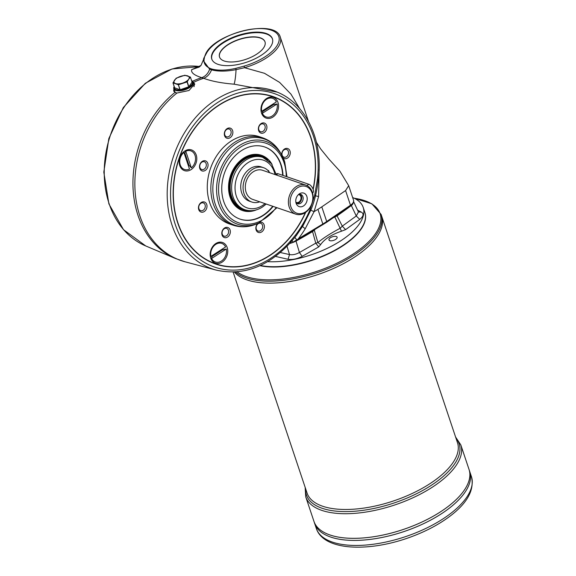<?xml version="1.0" encoding="UTF-8"?>
<svg xmlns="http://www.w3.org/2000/svg" width="576" height="576" viewBox="0 0 576 576"><rect width="100%" height="100%" fill="white"/><g stroke="black" fill="none" stroke-linecap="round" stroke-linejoin="round"><path stroke-width="0.86" d="M312.314 192.19A15.372 11.959 -71.1 0 1 309.262 208.814A15.372 11.959 -71.1 0 1 295.776 214.157A15.372 11.959 -71.1 0 1 289.44 195.739A15.372 11.959 -71.1 0 1 305.734 185.076A15.372 11.959 -71.1 0 1 312.314 192.19M295.776 214.157L252.677 199.39A15.372 11.959 -71.1 0 1 246.341 180.979A15.372 11.959 -71.1 0 1 262.634 170.309L305.734 185.076M312.523 192.866L312.912 192.614A4.918 2.203 -122.7 0 0 312.725 188.381A4.918 2.203 -122.7 0 0 308.851 184.284L278.028 173.729A4.918 2.203 -122.7 0 0 276.768 173.779L275.371 174.672M312.12 193.032A14.141 11.002 -71.1 0 1 299.657 213.71A14.141 11.002 -71.1 0 1 292.673 192.852A14.141 11.002 -71.1 0 1 312.12 193.032M306.85 196.416A7.135 5.551 -71.1 0 1 303.509 205.942A7.135 5.551 -71.1 0 1 296.114 203.292A7.135 5.551 -71.1 0 1 299.34 193.867A7.135 5.551 -71.1 0 1 306.85 196.416M259.762 201.823A18.137 14.112 -71.1 0 1 251.777 202.01A18.137 14.112 -71.1 0 1 244.303 180.281A18.137 14.112 -71.1 0 1 263.534 167.695A18.137 14.112 -71.1 0 1 269.726 172.742M263.534 167.695L261.194 166.896A18.137 14.112 108.9 0 0 241.963 179.474A18.137 14.112 108.9 0 0 249.437 201.211L251.777 202.01M268.157 170.712L268.531 170.474L268.898 171.569M244.894 209.722L243.432 209.225A27.67 21.528 -71.1 0 1 232.027 176.076A27.67 21.528 -71.1 0 1 261.36 156.874L262.822 157.378A27.67 21.528 -71.1 0 0 233.489 176.573A27.67 21.528 -71.1 0 0 244.894 209.722C250.762 211.586 256.586 210.708 262.368 207.086L266.256 204.048M267.703 159.948A28.282 22.01 108.9 0 0 261.562 156.298A28.282 22.01 108.9 0 0 244.339 158.969A28.282 22.01 108.9 0 0 229.651 186.581A28.282 22.01 108.9 0 0 243.23 209.808A28.282 22.01 108.9 0 0 250.322 210.686M243.23 209.808L242.503 209.556A28.282 22.01 -71.1 0 1 228.924 186.329A28.282 22.01 -71.1 0 1 243.605 158.717A28.282 22.01 -71.1 0 1 260.827 156.046L261.562 156.298M260.294 37.822A23.976 10.555 161.5 0 1 264.996 41.803A23.976 10.555 161.5 0 1 245.606 59.422A23.976 10.555 161.5 0 1 219.521 57.017A23.976 10.555 161.5 0 1 233.158 41.71A23.976 10.555 161.5 0 1 260.294 37.822M219.557 57.125A23.976 10.555 161.5 0 1 233.338 41.861A23.976 10.555 161.5 0 1 260.366 38.038A23.976 10.555 161.5 0 1 265.032 41.911M258.048 223.308A5.314 4.14 108.9 0 0 256.248 230.306A5.314 4.14 108.9 0 0 261.641 231.941A5.314 4.14 108.9 0 0 264.125 224.849A5.314 4.14 108.9 0 0 260.431 222.228M260.561 230.645A4.09 3.182 108.9 0 0 262.678 226.656A4.09 3.182 108.9 0 0 260.719 223.301A4.09 3.182 108.9 0 0 256.385 226.138A4.09 3.182 108.9 0 0 258.07 231.034A4.09 3.182 108.9 0 0 260.561 230.645M283.018 175.435A38.117 29.664 108.9 0 0 281.066 164.628A38.117 29.664 108.9 0 0 264.744 146.988A38.117 29.664 108.9 0 0 224.33 173.441A38.117 29.664 108.9 0 0 240.041 219.11A38.117 29.664 108.9 0 0 273.096 206.388M264.564 146.93A38.117 29.664 -71.1 0 1 280.706 164.506A38.117 29.664 -71.1 0 1 282.65 175.313M272.729 206.266A38.117 29.664 -71.1 0 1 239.861 219.046M204.25 211.565A5.314 4.14 108.9 0 0 206.734 204.466A5.314 4.14 108.9 0 0 201.218 202.507A5.314 4.14 108.9 0 0 198.734 209.606A5.314 4.14 108.9 0 0 204.25 211.565M203.17 210.269A4.09 3.182 108.9 0 0 205.294 206.273A4.09 3.182 108.9 0 0 203.328 202.918A4.09 3.182 108.9 0 0 198.994 205.754A4.09 3.182 108.9 0 0 200.678 210.65A4.09 3.182 108.9 0 0 203.17 210.269M207.778 163.318A5.314 4.14 108.9 0 0 200.47 163.253A5.314 4.14 108.9 0 0 203.09 171.094A5.314 4.14 108.9 0 0 207.778 163.318M206.122 163.663A4.09 3.182 108.9 0 0 204.372 161.77A4.09 3.182 108.9 0 0 200.038 164.606A4.09 3.182 108.9 0 0 201.722 169.502A4.09 3.182 108.9 0 0 204.214 169.114A4.09 3.182 108.9 0 0 206.122 163.663M262.368 110.88A7.258 5.645 108.9 0 0 262.685 111.564L262.253 113.35A9.835 7.654 108.9 0 0 266.054 116.899A9.835 7.654 108.9 0 0 266.134 116.921M272.506 98.309A9.835 7.654 108.9 0 0 272.434 98.287A9.835 7.654 108.9 0 0 266.443 99.216A9.835 7.654 108.9 0 0 261.554 111.262L261.698 111.312A9.835 7.654 -71.1 0 1 264.312 101.29A9.835 7.654 -71.1 0 1 272.578 98.33A9.835 7.654 -71.1 0 1 276.379 101.88L261.698 111.312M262.253 113.35L277.085 103.968L273.442 104.659A7.258 5.645 108.9 0 0 273.269 103.882M262.685 111.564L273.442 104.659M283.226 158.004A5.314 4.14 108.9 0 0 288.454 157.298A5.314 4.14 108.9 0 0 289.98 150.991A5.314 4.14 108.9 0 0 284.911 148.781A5.314 4.14 108.9 0 0 281.75 155.095M288.331 151.337A4.09 3.182 108.9 0 0 286.582 149.443A4.09 3.182 108.9 0 0 282.247 152.28A4.09 3.182 108.9 0 0 283.932 157.176A4.09 3.182 108.9 0 0 286.416 156.787A4.09 3.182 108.9 0 0 288.331 151.337M174.65 87.811L180 89.734L178.337 84.766L172.987 82.836L176.162 78.185L184.831 75.233L190.361 77.04M192.06 82.109L190.397 77.141L188.719 79.2L187.222 81.792L188.885 86.767L192.06 82.109L190.397 77.141M221.71 243.374A9.835 7.654 108.9 0 0 221.638 243.353A9.835 7.654 108.9 0 0 213.372 246.305A9.835 7.654 108.9 0 0 210.758 256.327L210.902 256.378A9.835 7.654 -71.1 0 1 213.523 246.355A9.835 7.654 -71.1 0 1 221.782 243.403A9.835 7.654 -71.1 0 1 225.59 246.946L210.902 256.378M211.572 255.946A7.258 5.645 108.9 0 0 211.889 256.63L211.608 258.473A9.835 7.654 -71.1 0 0 215.41 262.015A9.835 7.654 -71.1 0 0 223.675 259.056A9.835 7.654 -71.1 0 0 226.289 249.034L222.646 249.725A7.258 5.645 108.9 0 0 222.473 248.947M211.457 258.422A9.835 7.654 108.9 0 0 215.266 261.965A9.835 7.654 108.9 0 0 215.338 261.986M222.646 249.725L211.889 256.63M226.289 249.034L211.608 258.473M190.742 150.826A9.835 7.654 108.9 0 0 190.67 150.804A9.835 7.654 108.9 0 0 185.63 151.2L184.838 152.899A7.258 5.645 108.9 0 0 184.19 153.223M185.63 151.2L185.774 151.25A9.835 7.654 -71.1 0 1 190.822 150.854A9.835 7.654 -71.1 0 1 195.538 158.335A9.835 7.654 -71.1 0 1 191.34 167.875L188.914 165.074L184.838 152.899M188.316 165.557A7.258 5.645 108.9 0 0 188.914 165.074M183.924 152.438L189.49 169.063A9.835 7.654 -71.1 0 1 184.442 169.466A9.835 7.654 -71.1 0 1 179.726 161.978A9.835 7.654 -71.1 0 1 183.924 152.438L183.78 152.388A9.835 7.654 108.9 0 0 179.575 161.935A9.835 7.654 108.9 0 0 184.298 169.416A9.835 7.654 108.9 0 0 184.37 169.438M173.83 91.282A11.066 4.874 161.5 0 1 174.103 89.604M277.2 92.11C306.389 103.831 323.633 141.235 318.276 180.058C317.491 185.566 317.383 187.423 315.54 195.617C315.173 197.568 312.862 205.589 310.853 210.082L303.149 225.446L296.222 235.742L290.974 241.985C268.351 266.731 243.439 276.106 216.23 270.101A94.212 73.318 -71.1 0 1 173.599 156.06A94.212 73.318 -71.1 0 1 277.2 92.11L234.058 84.175C221.609 83.167 211.464 81.209 203.63 78.3A96.458 75.067 108.9 0 0 193.378 82.469L194.688 83.945L189.036 90.475L176.904 93.053L174.989 92.398L173.693 90.972L173.866 88.877M193.536 83.102A11.066 4.874 161.5 0 1 194.767 84.269M234.058 84.175A12.298 1.339 94.2 0 0 236.059 69.653C226.296 71.525 218.117 71.582 211.522 69.826A12.298 9.202 111 0 1 203.63 78.3L201.715 77.645C194.242 75.305 190.886 72.641 191.671 69.66L199.325 66.982M184.882 150.962A10.944 8.518 108.9 0 0 179.762 165.571A10.944 8.518 108.9 0 0 191.117 169.603A10.944 8.518 108.9 0 0 196.229 154.994A10.944 8.518 108.9 0 0 184.882 150.962M191.671 69.66L201.017 65.448M192.586 81.274A96.458 75.067 -71.1 0 1 201.715 77.645A12.298 9.907 106.6 0 0 209.642 69.185L203.148 60.444L200.959 65.527L198.605 67.349M178.337 84.766L180.216 89.719L188.885 86.767M212.04 69.077L211.522 69.826L209.642 69.185L210.226 68.458A23.774 10.469 -18.5 0 0 212.04 69.077C218.491 70.733 226.433 70.488 235.858 68.335L244.109 66.11L244.526 67.709L264.478 73.289L279.612 82.404L290.974 94.162L299.7 108.648M188.705 86.882L187.042 81.914L178.553 84.744M182.707 83.066A7.992 3.521 161.5 0 1 175.594 83.585A7.992 3.521 161.5 0 1 174.485 80.244A7.992 3.521 161.5 0 1 180.497 76.385A7.992 3.521 161.5 0 1 187.618 75.859A7.992 3.521 161.5 0 1 188.719 79.2A7.992 3.521 161.5 0 1 182.707 83.066M319.111 169.38L318.607 196.531L314.064 211.673L305.201 228.787A100.404 80.381 -67.6 0 1 298.39 238.745L322.834 223.999L317.923 209.34L321.797 206.856L326.707 221.515L350.489 205.222L345.578 190.57L348.689 185.695L339.89 171.166L329.033 159.235L320.674 148.954L316.433 142.301M315.497 195.804L318.607 196.531M310.666 210.146L314.064 211.673L317.923 209.34M244.109 66.11A38.736 17.05 -18.5 0 0 279.144 40.162A38.736 17.05 -18.5 0 0 248.515 29.671A38.736 17.05 -18.5 0 0 206.489 53.222L205.711 54.41M261.079 55.397A31.968 14.069 -18.5 0 0 272.405 38.743A31.968 14.069 -18.5 0 0 237.622 35.546A31.968 14.069 -18.5 0 0 211.766 59.033A31.968 14.069 -18.5 0 0 261.079 55.397M302.515 226.498L305.201 228.787M256.565 209.801A29.203 22.73 -71.1 0 1 242.568 210.557A29.203 22.73 -71.1 0 1 228.542 186.574A29.203 22.73 -71.1 0 1 243.706 158.054A29.203 22.73 -71.1 0 1 261.49 155.297A29.203 22.73 -71.1 0 1 272.088 164.47M211.86 59.292A31.968 14.069 161.5 0 1 230.393 39.01A31.968 14.069 161.5 0 1 266.314 33.962A31.968 14.069 161.5 0 1 272.484 39.01M308.47 121.349L280.332 37.253A39.96 17.59 161.5 0 1 244.526 67.709L236.059 69.653L235.858 68.335M266.645 125.503A5.314 4.14 108.9 0 0 259.337 125.438A5.314 4.14 108.9 0 0 261.958 133.279A5.314 4.14 108.9 0 0 266.645 125.503M264.989 125.849A4.09 3.182 108.9 0 0 263.239 123.955A4.09 3.182 108.9 0 0 258.905 126.792A4.09 3.182 108.9 0 0 260.59 131.688A4.09 3.182 108.9 0 0 263.081 131.306A4.09 3.182 108.9 0 0 264.989 125.849M191.34 167.875L185.774 151.25M191.614 80.676A10.246 4.507 161.5 0 1 193.248 82.231L194.119 84.852A10.246 4.507 161.5 0 1 193.946 86.688M176.35 92.916A10.246 4.507 161.5 0 1 174.694 91.354L173.815 88.733A10.246 4.507 161.5 0 1 174.182 86.508M193.248 82.231A10.246 4.507 161.5 0 1 184.961 89.762A10.246 4.507 161.5 0 1 173.815 88.733M277.085 103.968A9.835 7.654 -71.1 0 1 274.464 113.99A9.835 7.654 -71.1 0 1 266.206 116.95A9.835 7.654 -71.1 0 1 262.397 113.4M261.31 155.239A29.203 22.73 -71.1 0 1 270.77 162.792M254.491 210.319A29.203 22.73 -71.1 0 1 242.381 210.492M289.822 243.295L292.975 242.345L296.791 239.803L296.417 240.516L298.39 238.745L298.346 239.515L293.126 242.424L289.555 243.583M262.872 137.902L259.301 136.678A46.109 35.885 108.9 0 0 210.413 168.667A46.109 35.885 108.9 0 0 229.414 223.92L232.992 225.144A46.109 35.885 -71.1 0 1 213.242 203.803A46.109 35.885 -71.1 0 1 222.401 153.929A46.109 35.885 -71.1 0 1 262.872 137.902C270.634 140.674 276.638 145.886 280.894 153.533A45.533 35.438 108.9 0 0 233.51 145.382A45.533 35.438 108.9 0 0 215.222 204.055A45.533 35.438 108.9 0 0 256.81 223.841C248.76 227.275 240.826 227.707 232.992 225.144M313.056 189.137A88.286 68.71 108.9 0 0 310.774 137.635A88.286 68.71 108.9 0 0 219.204 105.12A88.286 68.71 108.9 0 0 189.965 245.383A88.286 68.71 108.9 0 0 305.417 212.515M227.196 247.543A10.944 8.518 108.9 0 0 215.842 243.511A10.944 8.518 108.9 0 0 210.73 258.12A10.944 8.518 108.9 0 0 222.084 262.152A10.944 8.518 108.9 0 0 227.196 247.543M277.985 102.478A10.944 8.518 108.9 0 0 266.638 98.446A10.944 8.518 108.9 0 0 261.526 113.054A10.944 8.518 108.9 0 0 272.873 117.086A10.944 8.518 108.9 0 0 277.985 102.478M230.076 229.954A5.314 4.14 108.9 0 0 224.561 227.995A5.314 4.14 108.9 0 0 222.077 235.094A5.314 4.14 108.9 0 0 227.592 237.046A5.314 4.14 108.9 0 0 230.076 229.954M232.596 130.608A5.314 4.14 108.9 0 0 225.281 130.543A5.314 4.14 108.9 0 0 227.909 138.384A5.314 4.14 108.9 0 0 232.596 130.608M296.791 239.803A11.066 2.21 38.2 0 1 294.934 237.384M305.726 212.299A88.531 68.904 -71.1 0 1 215.669 264.053A88.531 68.904 -71.1 0 1 177.761 223.078A88.531 68.904 -71.1 0 1 219.132 104.911A88.531 68.904 -71.1 0 1 273.046 96.545A88.531 68.904 -71.1 0 1 313.178 189.482M272.974 96.516A88.531 68.904 -71.1 0 1 313.078 189.202M305.474 212.472A88.531 68.904 -71.1 0 1 215.597 264.031M317.858 179.77L317.297 180.252A91.757 71.41 108.9 0 0 235.289 93.895A91.757 71.41 108.9 0 0 176.371 227.563A91.757 71.41 108.9 0 0 290.578 240.876A193.63 150.689 -71.1 0 1 291.586 239.724L295.726 234.756L295.913 235.807M174.24 86.674A9.626 4.241 -18.5 0 0 176.112 89.611A9.626 4.241 -18.5 0 0 188.251 87.415A9.626 4.241 -18.5 0 0 191.671 80.842M293.976 242.028L296.014 241.078L299.426 252.504L315.763 243.173L317.88 242.59C323.258 238.068 330.703 233.28 340.222 228.24L342.288 226.138L356.263 216L358.445 211.968L361.418 212.155C364.046 213.89 363.492 216.302 359.755 219.37L356.263 216L351.331 205.538A282.643 124.402 161.5 0 1 337.061 215.834L342.288 226.138L345.593 229.637L341.489 231.192L334.836 217.022L337.061 215.834M341.489 231.192C331.474 234.612 324.518 239.076 320.638 244.591L318.73 246.895L315.763 243.173L312.574 231.566A282.643 124.402 161.5 0 1 296.014 241.078M312.574 231.566L314.302 230.213A37.447 16.481 161.5 0 1 315.029 229.45M333.554 217.562A37.447 16.481 161.5 0 1 334.836 217.022M351.331 205.538L353.657 202.046M352.649 197.532A64.555 28.411 161.5 0 1 363.211 207.454L364.86 212.371A64.555 28.411 161.5 0 1 361.418 228.211A64.555 28.411 161.5 0 1 260.41 265.478M363.211 207.454A64.555 28.411 161.5 0 1 335.102 244.238A64.555 28.411 161.5 0 1 267.674 261.662M361.303 228.384A64.188 28.253 161.5 0 1 361.195 228.55A64.188 28.253 161.5 0 1 260.33 265.514M336.276 236.491A4.306 1.894 161.5 0 1 337.118 237.204A4.306 1.894 161.5 0 1 333.641 240.365A4.306 1.894 161.5 0 1 328.961 239.933A4.306 1.894 161.5 0 1 331.402 237.19A4.306 1.894 161.5 0 1 336.276 236.491M298.433 194.587A4.09 3.182 -71.1 0 1 299.066 194.717A4.09 3.182 -71.1 0 1 300.823 196.61A4.09 3.182 -71.1 0 1 300.01 201.031A4.09 3.182 -71.1 0 1 296.424 202.45A4.09 3.182 -71.1 0 1 295.841 202.162M300.038 194.278A4.918 3.83 -71.1 0 1 301.442 196.207A4.918 3.83 -71.1 0 1 300.744 201.125A4.918 3.83 -71.1 0 1 296.914 203.393M295.855 202.234A4.918 3.83 108.9 0 0 297.612 203.738A4.918 3.83 108.9 0 0 301.932 202.025A4.918 3.83 108.9 0 0 302.904 196.711A4.918 3.83 108.9 0 0 300.802 194.429A4.918 3.83 108.9 0 0 298.49 194.537M364.91 212.53A64.555 28.411 161.5 0 1 331.69 252.238A64.555 28.411 161.5 0 1 259.978 265.68M381.758 216.374A79.308 34.906 161.5 0 1 381.758 216.382A79.308 34.906 161.5 0 1 324.072 272.354A79.308 34.906 161.5 0 1 234.36 272.03A79.308 34.906 161.5 0 0 324.086 272.34A79.308 34.906 161.5 0 0 381.758 216.367L381.11 214.438L371.887 203.818L354.146 198.209M377.525 235.836A79.301 34.906 161.5 0 1 317.621 274.644A79.301 34.906 161.5 0 1 246.42 279.698M471.434 476.633C474.61 489.787 467.438 502.992 449.928 516.233C438.12 525.096 423.994 532.397 407.556 538.128C366.566 552.413 323.41 550.202 316.346 528.523A81.77 35.993 -18.5 0 0 332.374 542.088A81.77 35.993 -18.5 0 0 424.937 528.854A81.77 35.993 -18.5 0 0 471.434 476.633L469.75 471.607A81.77 35.993 161.5 0 1 469.75 471.607A81.77 35.993 161.5 0 1 403.625 531.684A81.77 35.993 161.5 0 1 314.662 523.498A81.77 35.993 161.5 0 1 314.662 523.49M465.386 491.666A81.756 35.986 161.5 0 1 403.625 531.677A81.756 35.986 161.5 0 1 330.221 536.89M460.814 444.91L469.75 471.593A81.77 35.993 161.5 0 1 403.625 531.67A81.77 35.993 161.5 0 1 314.654 523.49L313.963 521.417A81.77 35.993 161.5 0 1 313.963 521.41A81.77 35.993 161.5 0 0 402.926 529.603A81.77 35.993 161.5 0 0 469.051 469.526A81.77 35.993 161.5 0 1 469.051 469.526A81.77 35.993 161.5 0 1 402.926 529.589A81.77 35.993 161.5 0 1 313.963 521.402L305.726 496.8A81.77 35.993 -18.5 0 0 321.761 510.365A81.77 35.993 -18.5 0 0 414.324 497.131A81.77 35.993 -18.5 0 0 460.814 444.91L455.587 437.018M464.688 489.578A81.756 35.986 161.5 0 1 402.926 529.596A81.756 35.986 161.5 0 1 329.522 534.809M288.036 259.294L289.526 254.563C292.594 255.11 295.891 254.426 299.426 252.504L302.184 256.349C297.101 258.948 292.385 259.927 288.036 259.294L275.544 256.414M320.638 244.591L317.88 242.59L314.302 230.213M280.382 252.533L289.526 254.563L287.021 246.298M229.025 136.411A4.09 3.182 108.9 0 0 230.94 130.954A4.09 3.182 108.9 0 0 229.19 129.067A4.09 3.182 108.9 0 0 224.856 131.897A4.09 3.182 108.9 0 0 226.541 136.8A4.09 3.182 108.9 0 0 229.025 136.411M226.505 235.75A4.09 3.182 108.9 0 0 228.629 231.761A4.09 3.182 108.9 0 0 226.67 228.406A4.09 3.182 108.9 0 0 222.336 231.242A4.09 3.182 108.9 0 0 224.021 236.138A4.09 3.182 108.9 0 0 226.505 235.75M293.126 242.014A11.066 0.526 52.4 0 0 292.039 240.768M172.987 82.836L174.686 87.912M276.142 174.938L278.028 173.729M306.878 185.551L308.851 184.284M275.004 174.55A25.207 19.62 108.9 0 0 249.682 161.676A25.207 19.62 108.9 0 0 236.081 195.358A25.207 19.62 108.9 0 0 262.498 205.517A25.207 19.62 108.9 0 0 265.046 203.63M345.578 190.57L321.797 206.856M350.402 206.021A1.231 0.598 -124.4 0 0 350.489 205.222A9.835 4.327 -18.5 0 0 353.592 200.354C353.534 203.364 352.469 205.25 350.402 206.021L326.621 222.307A1.231 0.598 -124.4 0 0 326.707 221.515A49.183 21.65 -18.5 0 1 322.834 223.999A1.231 0.497 -121.1 0 1 322.783 224.77A1.231 0.497 -121.1 0 1 322.502 224.77M199.879 66.586A94.212 73.318 108.9 0 0 109.274 138.766A94.212 73.318 108.9 0 0 145.771 245.966L175.478 258.509A96.458 75.067 -71.1 0 1 132.941 183.535A96.458 75.067 -71.1 0 1 174.989 92.398M206.489 53.222L203.63 58.543M204.487 57.593C203.004 62.474 204.912 66.096 210.226 68.458M291.485 240.905L291.586 239.724M290.419 242.021L290.578 240.876M176.904 93.053A96.458 75.067 108.9 0 0 134.986 189.216A96.458 75.067 108.9 0 0 185.076 261.799L175.478 258.509M295.726 234.756A92.174 71.734 108.9 0 0 302.494 224.683L302.911 225.482M302.494 224.683A92.426 71.928 108.9 0 0 310.039 209.635L310.702 210.06M256.81 223.841L258.804 222.977A43.74 34.042 -71.1 0 1 218.304 202.169A43.74 34.042 -71.1 0 1 237.182 147.046A43.74 34.042 -71.1 0 1 281.938 155.441A43.74 34.042 -71.1 0 1 284.666 161.698M286.236 176.537A42.07 32.738 108.9 0 0 284.04 162.72A42.07 32.738 108.9 0 0 236.11 150.415A42.07 32.738 108.9 0 0 225.295 212.486A42.07 32.738 108.9 0 0 276.25 207.468M310.039 209.635L314.611 195.552L317.297 180.252M314.611 195.552L315.374 195.502M381.758 216.382L457.495 442.728A79.308 34.906 161.5 0 1 393.358 500.998A79.308 34.906 161.5 0 1 307.066 493.056L233.129 272.074M235.534 271.966A79.308 34.906 -18.5 0 0 246.233 277.927A79.308 34.906 -18.5 0 0 336.017 265.09A79.308 34.906 -18.5 0 0 381.11 214.438M237.182 271.843A78.595 34.596 -18.5 0 0 246.456 276.624A78.595 34.596 -18.5 0 0 352.267 254.642A78.595 34.596 -18.5 0 0 364.702 200.671A78.595 34.596 -18.5 0 0 354.226 198.245M456.034 438.358A80.539 35.453 161.5 0 1 394.027 502.992A80.539 35.453 161.5 0 1 305.604 488.686M318.73 246.895L302.184 256.349M359.755 219.37L345.593 229.637M357.595 210.161L361.418 212.155M276.084 174.218L271.462 163.634L262.822 157.378M190.411 77.083L192.074 82.051M280.332 37.253C275.746 18.281 215.222 32.854 205.754 53.698L203.148 60.444M216.23 270.101L185.076 261.799M286.985 176.796L284.695 161.762L280.894 153.533M326.621 222.307L298.346 239.515M348.689 185.695L353.592 200.354M199.886 66.578L172.015 68.969L145.325 83.29L123.314 107.561L108.842 138.542L103.81 172.138L108.9 203.926L123.509 229.694L145.771 245.966M316.346 528.523L314.662 523.498M305.158 487.346L305.726 496.8M353.498 201.449L358.445 211.968M258.804 222.977L276.97 207.713M172.98 82.908L174.636 87.869"/></g></svg>
